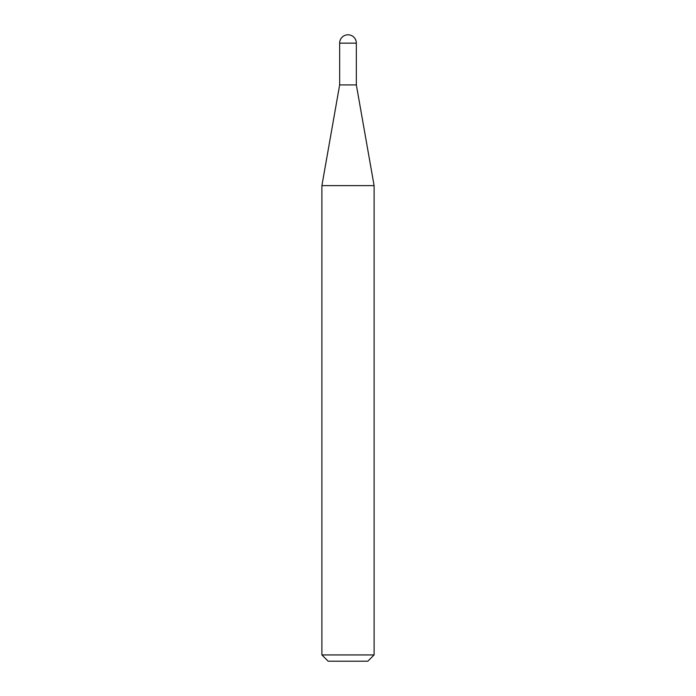 <?xml version="1.0" encoding="UTF-8"?>
<svg xmlns="http://www.w3.org/2000/svg" width="696" height="696" viewBox="0 0 696 696"><rect width="100%" height="100%" fill="white"/><g stroke="black" fill="none" stroke-linecap="round" stroke-linejoin="round"><path stroke-width="0.52" stroke-dasharray="3.48 2.61" d="M374.1 654.936L321.9 654.936M374.1 185.614L321.9 185.614M328.164 661.2L367.836 661.2M356.343 84.912L339.657 84.912M339.657 43.143L356.343 43.143"/><path stroke-width="1.04" d="M348 34.8A8.343 8.343 0 0 1 356.343 43.143L339.657 43.143A8.343 8.343 0 0 1 348 34.8M339.657 43.143L339.657 84.912L356.343 84.912L356.343 43.143M339.657 84.912L321.9 185.614L374.1 185.614L356.343 84.912M374.1 654.936L367.836 661.2L328.164 661.2L321.9 654.936L374.1 654.936L374.1 185.614M321.9 654.936L321.9 185.614"/></g></svg>
